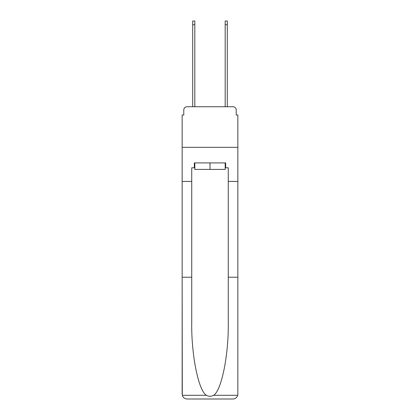 <?xml version="1.0" encoding="UTF-8"?>
<svg xmlns="http://www.w3.org/2000/svg" width="420" height="420" viewBox="0 0 420 420"><rect width="100%" height="100%" fill="white"/><g stroke="black" fill="none" stroke-linecap="round" stroke-linejoin="round"><path stroke-width="0.63" d="M183.776 109.977L183.776 115.012L183.776 109.977A3.25 3.25 0 0 1 187.026 106.733L192.707 106.733L192.707 21L194.817 21L194.817 106.733L197.337 106.733M225.183 167.785L225.671 167.785L225.671 162.913L194.329 162.913L194.329 167.785L191.735 167.785L191.735 322.644C191.231 354.905 198.56 391.052 206.462 395.294C208.819 396.606 211.176 396.606 213.539 395.294C221.44 391.052 228.769 354.905 228.265 322.644L228.265 277.221L237.846 277.221L237.846 394.128L237.846 115.012L236.224 115.012L236.224 109.977A3.25 3.25 0 0 0 232.974 106.733L187.026 106.733M191.735 181.424L182.154 181.424L182.154 147.326L237.846 147.326L182.154 147.326L182.154 115.012L183.776 115.012M222.663 106.733L225.183 106.733L225.183 21L227.293 21L227.293 106.733L232.974 106.733M236.224 115.012L236.224 109.977M191.735 277.221L182.154 277.221L182.296 395.294C183.036 397.598 184.611 398.837 187.026 399L232.974 399C235.389 398.837 236.964 397.598 237.704 395.294L237.846 394.128M220.637 399L232.974 399L220.637 399M182.154 394.128L182.154 181.424M225.671 167.785L228.265 167.785L228.265 181.424L237.846 181.424M228.265 277.221L228.265 181.424M194.329 167.785L194.817 167.785M194.817 162.913L194.817 169.407L225.183 169.407L225.183 162.913M210 162.913L210 169.407M182.296 395.294L206.462 395.294M213.539 395.294L237.704 395.294M192.707 24.733L194.817 24.733M227.293 24.733L225.183 24.733"/></g></svg>
